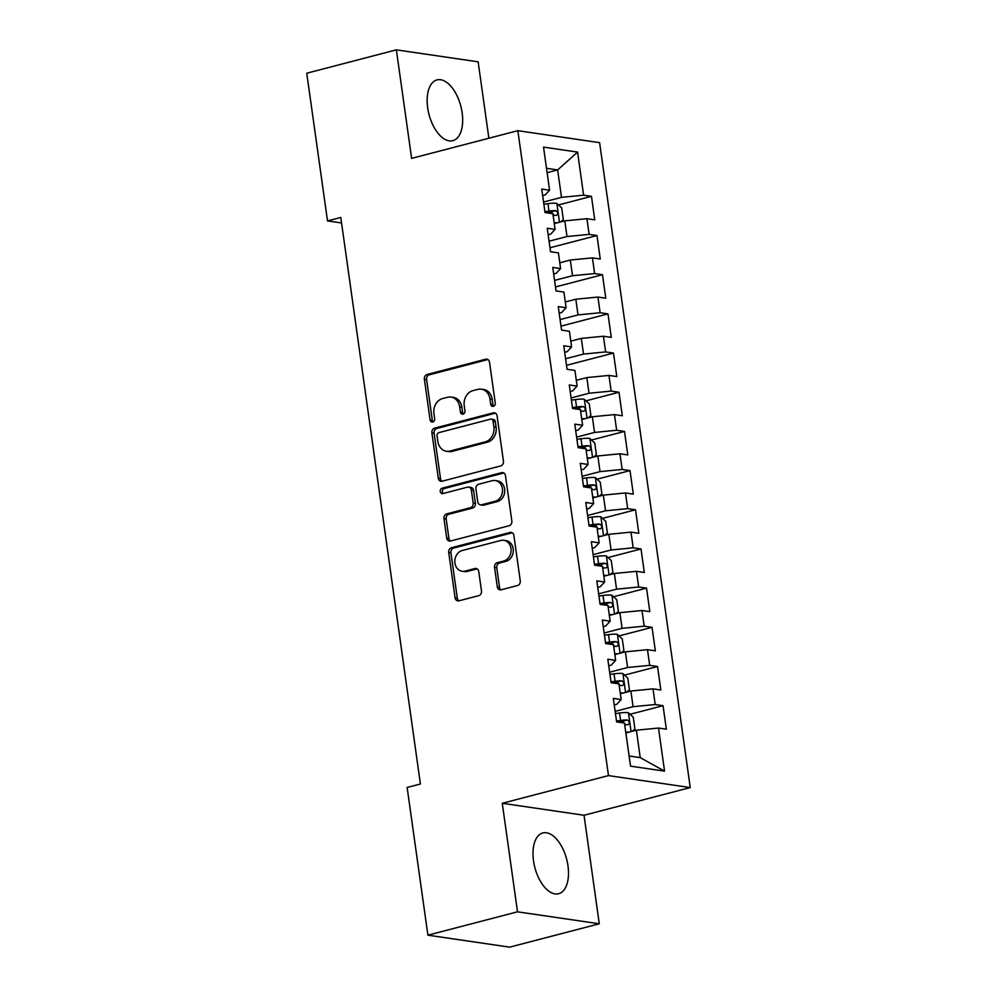 <?xml version="1.0" encoding="UTF-8"?>
<svg xmlns="http://www.w3.org/2000/svg" width="997" height="997" viewBox="0 0 997 997"><rect width="100%" height="100%" fill="white"/><g stroke="black" fill="none" stroke-linecap="round" stroke-linejoin="round"><path stroke-width="1.5" d="M493.365 406.352A2.767 2.306 -81.7 0 0 495.272 403.062L489.527 362.198A3.951 3.29 -81.7 0 0 486.848 359.144A3.951 3.29 -81.7 0 0 485.726 359.207L427.09 374.498A3.951 3.29 -81.7 0 0 424.373 379.196L430.106 420.049A2.767 2.306 -81.7 0 0 434.667 418.865L433.932 413.581A12.649 10.518 -81.7 0 1 442.631 398.551L447.516 397.28A12.649 10.518 -81.7 0 1 451.08 397.068A12.649 10.518 -81.7 0 1 459.667 406.863L460.415 412.147A2.767 2.306 -81.7 0 0 464.976 410.963L464.228 405.679A12.649 10.518 -81.7 0 1 472.927 390.65L477.812 389.378A12.649 10.518 -81.7 0 1 481.377 389.179A12.649 10.518 -81.7 0 1 489.963 398.962L490.711 404.259A2.767 2.306 -81.7 0 0 493.365 406.352M567.978 865.857A31.393 16.438 75.4 0 0 542.829 832.956A31.393 16.438 75.4 0 0 533.507 860.81A31.393 16.438 75.4 0 0 558.669 893.723A31.393 16.438 75.4 0 0 567.978 865.857M462.147 112.823A31.393 16.438 75.4 0 0 436.985 79.91A31.393 16.438 75.4 0 0 427.676 107.776A31.393 16.438 75.4 0 0 452.837 140.677A31.393 16.438 75.4 0 0 462.147 112.823M497.291 586.822A3.951 3.29 -81.7 0 0 499.971 589.888A3.951 3.29 -81.7 0 0 501.092 589.825L517.543 585.526A3.951 3.29 -81.7 0 0 520.26 580.84L513.879 535.451A3.951 3.29 -81.7 0 0 511.199 532.398A3.951 3.29 -81.7 0 0 510.078 532.46L451.442 547.752A3.951 3.29 -81.7 0 0 448.712 552.45L455.093 597.826A3.951 3.29 -81.7 0 0 457.785 600.879A3.951 3.29 -81.7 0 0 458.894 600.817L478.772 595.645A3.951 3.29 -81.7 0 0 481.489 590.947L478.759 571.518A3.951 3.29 -81.7 0 0 476.068 568.464A3.951 3.29 -81.7 0 0 474.958 568.527L465.101 571.094A10.568 8.799 -81.7 0 1 462.122 571.269A10.568 8.799 -81.7 0 1 454.819 561.311A10.568 8.799 -81.7 0 1 462.209 550.518L500.818 540.461A10.568 8.799 -81.7 0 1 503.797 540.287A10.568 8.799 -81.7 0 1 511.1 550.232A10.568 8.799 -81.7 0 1 503.709 561.024L497.279 562.707A3.951 3.29 -81.7 0 0 494.562 567.405L497.291 586.822L499.497 587.146A3.951 3.29 -81.7 0 0 501.117 589.813M517.518 911.819L599.284 923.783L584.03 815.259L502.264 803.283L517.518 911.819L427.9 935.174L407.137 787.468L420.41 784.003L340.787 217.458L327.515 220.923L341.572 222.979M502.264 803.283L608.482 775.591L517.842 130.682L599.608 142.658L690.248 787.568L608.482 775.591M488.879 138.234L478.136 61.826L396.37 49.85L411.624 158.373L517.842 130.682M396.37 49.85L306.752 73.217L327.515 220.923M500.731 465.923A3.951 3.29 -81.7 0 0 503.448 461.237L497.067 415.849A3.951 3.29 -81.7 0 0 494.387 412.795A3.951 3.29 -81.7 0 0 493.266 412.858L434.63 428.149A3.951 3.29 -81.7 0 0 431.913 432.835L438.281 478.224A3.951 3.29 -81.7 0 0 440.973 481.277A3.951 3.29 -81.7 0 0 442.082 481.215L500.731 465.923M505.479 475.656L511.847 521.032A3.951 3.29 -81.7 0 1 509.131 525.731L450.494 541.022A3.951 3.29 -81.7 0 1 449.373 541.084A3.951 3.29 -81.7 0 1 446.693 538.019L443.964 518.602A3.951 3.29 -81.7 0 1 446.681 513.904L470.459 507.71A3.951 3.29 -81.7 0 0 473.176 503.011L471.369 490.125A3.951 3.29 -81.7 0 0 468.69 487.072A3.951 3.29 -81.7 0 0 467.568 487.134L442.805 493.59A2.767 2.306 -81.7 0 1 442.057 488.206L501.678 472.653A3.951 3.29 -81.7 0 1 502.787 472.59A3.951 3.29 -81.7 0 1 505.479 475.656M558.47 204.946L591.458 196.334L583.619 195.188L577.562 152.092L543.527 147.107L549.584 190.203L541.732 189.056L545.047 212.573L552.886 213.719L555.092 229.385L547.241 228.238L550.543 251.743L558.395 252.902L560.601 268.567L552.749 267.42L556.052 290.925L563.903 292.071L566.109 307.749L558.258 306.602L561.56 330.107L569.412 331.253L571.605 346.931L563.766 345.785L567.069 369.289L574.908 370.435L577.113 386.113L569.275 384.954L572.577 408.471L580.416 409.617L582.622 425.283L574.783 424.136L578.086 447.653L585.924 448.8L588.13 464.465L580.279 463.318L583.581 486.823L591.433 487.982L593.639 503.647L585.787 502.5L589.09 526.005L596.941 527.151L599.147 542.829L591.296 541.683L594.598 565.187L602.45 566.333L604.643 582.011L596.804 580.865L600.107 604.369L607.946 605.515L610.152 621.193L602.313 620.047L605.615 643.551L613.454 644.698L615.66 660.375L607.821 659.216L611.124 682.733L618.963 683.88L621.168 699.545L613.317 698.399L616.62 721.915L624.471 723.062L630.528 766.157L664.563 771.142L640.236 757.633L636.385 730.203L625.867 732.957M591.458 196.334L594.76 219.851L586.921 218.704L589.127 234.37L567.006 236.538L549.073 241.212M549.995 247.767L596.966 235.516L589.127 234.37M596.966 235.516L600.269 259.033L592.43 257.874L594.636 273.552L572.515 275.72L554.569 280.394M555.491 286.949L602.475 274.698L594.636 273.552M602.475 274.698L605.777 298.203L597.938 297.056L600.132 312.734L578.023 314.902L560.077 319.576M560.999 326.131L607.983 313.881L600.132 312.734M607.983 313.881L611.286 337.385L603.434 336.238L605.64 351.916L583.532 354.085L565.586 358.758M566.508 365.313L613.491 353.063L605.64 351.916M613.491 353.063L616.794 376.567L608.943 375.42L611.149 391.086L589.028 393.254L571.094 397.94M585.999 400.844L619 392.245L611.149 391.086M619 392.245L622.302 415.749L614.451 414.602L616.657 430.268L594.536 432.436L576.602 437.122M591.508 440.026L624.496 431.414L616.657 430.268M624.496 431.414L627.798 454.931L619.96 453.785L622.165 469.45L600.044 471.618L582.111 476.292M597.016 479.208L630.004 470.596L622.165 469.45M630.004 470.596L633.307 494.113L625.468 492.954L627.674 508.632L605.553 510.8L587.619 515.474M602.524 518.378L635.513 509.779L627.674 508.632M635.513 509.779L638.815 533.283L630.976 532.136L633.17 547.814L611.061 549.983L593.115 554.656M608.033 557.56L641.021 548.961L633.17 547.814M641.021 548.961L644.324 572.465L636.472 571.318L638.678 586.996L616.57 589.165L598.624 593.838M613.541 596.742L646.53 588.143L638.678 586.996M646.53 588.143L649.832 611.647L641.981 610.5L644.187 626.178L622.066 628.334L604.132 633.02M619.037 635.924L652.038 627.325L644.187 626.178M652.038 627.325L655.341 650.829L647.489 649.683L649.695 665.348L627.574 667.516L609.641 672.202M624.546 675.106L657.534 666.507L649.695 665.348M657.534 666.507L660.849 690.011L652.998 688.865L655.203 704.53L633.083 706.699L615.149 711.372M630.054 714.288L663.042 705.677L655.203 704.53M663.042 705.677L666.345 729.193L658.506 728.047L664.563 771.142M614.239 704.954L616.732 704.306L621.168 699.545M658.506 728.047L636.385 730.203M608.731 665.772L611.223 665.124L615.66 660.375M633.083 706.699L630.877 691.033L620.358 693.775M652.998 688.865L630.877 691.033M603.235 626.59L605.715 625.942L610.152 621.193M627.574 667.516L625.381 651.851L614.85 654.593M647.489 649.683L625.381 651.851M597.726 587.42L600.206 586.759L604.643 582.011M622.066 628.334L619.872 612.669L609.341 615.411M641.981 610.5L619.872 612.669M592.218 548.238L594.698 547.59L599.147 542.829M616.57 589.165L614.364 573.487L603.833 576.229M636.472 571.318L614.364 573.487M586.71 509.056L589.202 508.408L593.639 503.647M611.061 549.983L608.855 534.305L598.325 537.047M630.976 532.136L608.855 534.305M581.201 469.874L583.694 469.226L588.13 464.465M605.553 510.8L603.347 495.123L592.829 497.877M625.468 492.954L603.347 495.123M575.693 430.692L578.185 430.043L582.622 425.283M600.044 471.618L597.839 455.953L587.32 458.695M619.96 453.785L597.839 455.953M570.197 391.509L572.677 390.861L577.113 386.113M594.536 432.436L592.33 416.771L581.812 419.513M614.451 414.602L592.33 416.771M564.688 352.327L567.168 351.679L571.605 346.931M589.028 393.254L586.834 377.589L576.303 380.331M608.943 375.42L586.834 377.589M559.18 313.158L561.66 312.51L566.109 307.749M583.532 354.085L581.326 338.407L570.795 341.148M603.434 336.238L581.326 338.407M553.671 273.976L556.164 273.328L560.601 268.567M578.023 314.902L575.817 299.225L565.287 301.966M597.938 297.056L575.817 299.225M548.163 234.794L550.656 234.145L555.092 229.385M572.515 275.72L570.309 260.043L559.791 262.797M592.43 257.874L570.309 260.043M542.655 195.611L545.147 194.963L549.584 190.203M567.006 236.538L564.801 220.86L554.282 223.615M586.921 218.704L564.801 220.86M427.9 935.174L509.666 947.15L599.284 923.783M584.03 815.259L690.248 787.568M629.107 756L640.236 757.633M547.116 172.68L557.647 169.926L546.506 168.306M583.619 195.188L561.498 197.356L543.564 202.03M561.498 197.356L557.647 169.926L577.562 152.092M493.752 406.215A2.767 2.306 -81.7 0 1 492.917 404.583L492.182 399.286A12.649 10.518 -81.7 0 0 483.582 389.491L481.377 389.179M451.08 397.068L453.286 397.392A12.649 10.518 -81.7 0 1 461.873 407.187L462.62 412.471A2.767 2.306 -81.7 0 0 463.443 414.116M485.726 359.207L487.894 359.518L429.296 374.822A3.951 3.29 -81.7 0 0 426.579 379.521L432.324 420.373A2.767 2.306 -81.7 0 0 433.147 422.018M493.266 412.858L495.434 413.169L436.836 428.473A3.951 3.29 -81.7 0 0 434.119 433.159L440.5 478.548A3.951 3.29 -81.7 0 0 442.107 481.215M493.104 421.27A2.767 2.306 -81.7 0 0 490.449 419.176L438.967 432.598A2.767 2.306 -81.7 0 0 437.06 435.876L437.845 441.459A12.649 10.518 -81.7 0 0 446.444 451.255A12.649 10.518 -81.7 0 0 450.008 451.043L485.19 441.87A12.649 10.518 -81.7 0 0 493.889 426.853L493.104 421.27L495.31 421.594A2.767 2.306 -81.7 0 0 493.428 419.45L491.222 419.126M446.444 451.255L448.65 451.579A12.649 10.518 -81.7 0 0 452.214 451.367L450.008 451.043M495.31 421.594L496.095 427.177A12.649 10.518 -81.7 0 1 487.396 442.194L452.214 451.367M468.69 487.072L470.896 487.396A3.951 3.29 -81.7 0 1 473.575 490.449L475.395 503.335A3.951 3.29 -81.7 0 1 472.678 508.034L448.887 514.228A3.951 3.29 -81.7 0 0 446.17 518.926L448.899 538.343A3.951 3.29 -81.7 0 0 450.519 541.01M503.859 472.989L444.263 488.53A2.767 2.306 -81.7 0 0 443.216 493.478M495.148 501.267A10.568 8.799 -81.7 0 0 502.525 490.474A10.568 8.799 -81.7 0 0 495.222 480.529A10.568 8.799 -81.7 0 0 492.256 480.691L478.647 484.243A3.951 3.29 -81.7 0 0 475.93 488.941L477.737 501.815A3.951 3.29 -81.7 0 0 480.429 504.881A3.951 3.29 -81.7 0 0 481.539 504.818L495.148 501.267L497.353 501.591A10.568 8.799 -81.7 0 0 504.744 490.798A10.568 8.799 -81.7 0 0 497.441 480.853L495.222 480.529M480.429 504.881L482.635 505.205A3.951 3.29 -81.7 0 0 483.757 505.143L481.539 504.818M497.353 501.591L483.757 505.143M503.797 540.287L506.002 540.611A10.568 8.799 -81.7 0 1 513.305 550.556A10.568 8.799 -81.7 0 1 505.915 561.348L499.485 563.031A3.951 3.29 -81.7 0 0 496.768 567.729L499.497 587.146M462.122 571.269L464.34 571.593A10.568 8.799 -81.7 0 0 467.319 571.418L465.101 571.094M474.958 568.527L477.114 568.838L467.319 571.418M510.078 532.46L512.246 532.772L453.647 548.076A3.951 3.29 -81.7 0 0 450.931 552.774L457.311 598.15A3.951 3.29 -81.7 0 0 458.919 600.817M560.613 221.957L563.342 219.652L561.697 207.899L556.725 203.338A10.668 1.969 172 0 0 547.964 203.675L543.876 204.235M557.435 222.792A10.668 1.969 172 0 0 554.182 222.892M553.136 215.452A10.668 1.969 -8 0 1 556.363 215.34C558.382 213.881 558.17 212.324 555.703 210.641A10.668 1.969 172 0 0 549.011 211.115L544.91 211.676M545.259 212.598L549.048 212.087A5.434 0.997 -8 0 1 550.93 211.887L553.422 214.38M588.155 417.855L590.872 415.55L589.227 403.797L584.254 399.236A10.668 1.969 172 0 0 575.493 399.573L571.406 400.133M584.965 418.69A10.668 1.969 172 0 0 581.712 418.79M580.665 411.35A10.668 1.969 -8 0 1 583.893 411.25C585.924 409.792 585.7 408.222 583.233 406.539A10.668 1.969 172 0 0 576.54 407.013L572.452 407.574M572.789 408.496L576.578 407.985A5.434 0.997 -8 0 1 578.459 407.785L580.952 410.29M593.651 457.037L596.38 454.732L594.735 442.98L589.763 438.418A10.668 1.969 172 0 0 581.002 438.755L576.914 439.316M590.473 457.872A10.668 1.969 172 0 0 587.221 457.972M586.174 450.532A10.668 1.969 -8 0 1 589.401 450.42C591.42 448.962 591.209 447.404 588.741 445.721A10.668 1.969 172 0 0 582.049 446.195L577.961 446.756M578.297 447.678L582.086 447.167A5.434 0.997 -8 0 1 583.968 446.968L586.46 449.473M599.16 496.219L601.889 493.914L600.231 482.162L595.259 477.6A10.668 1.969 172 0 0 586.51 477.924L582.41 478.485M595.969 497.054A10.668 1.969 172 0 0 592.717 497.154M591.682 489.714A10.668 1.969 -8 0 1 594.91 489.602C596.929 488.144 596.717 486.586 594.249 484.903A10.668 1.969 172 0 0 587.557 485.377L583.457 485.938M583.806 486.86L587.594 486.337A5.434 0.997 -8 0 1 589.464 486.15L591.969 488.642M604.668 535.401L607.397 533.096L605.74 521.344L600.767 516.77A10.668 1.969 172 0 0 592.019 517.107L587.918 517.667M601.478 536.224A10.668 1.969 172 0 0 598.225 536.336M597.178 528.896A10.668 1.969 -8 0 1 600.406 528.784C602.437 527.326 602.213 525.755 599.745 524.086A10.668 1.969 172 0 0 593.065 524.559L588.965 525.12M589.314 526.042L593.103 525.519A5.434 0.997 -8 0 1 594.972 525.332L597.477 527.824M610.176 574.584L612.906 572.278L611.248 560.526L606.276 555.952A10.668 1.969 172 0 0 597.527 556.289L593.427 556.849M606.986 575.406A10.668 1.969 172 0 0 603.733 575.518M602.687 568.066A10.668 1.969 -8 0 1 605.914 567.966C607.946 566.508 607.721 564.938 605.254 563.268A10.668 1.969 172 0 0 598.574 563.729L594.474 564.29M594.823 565.224L598.599 564.701A5.434 0.997 -8 0 1 600.481 564.514L602.973 567.006M615.685 613.753L618.414 611.46L616.757 599.696L611.784 595.134A10.668 1.969 172 0 0 603.023 595.471L598.935 596.032M612.494 614.588A10.668 1.969 172 0 0 609.242 614.7M608.195 607.248A10.668 1.969 -8 0 1 611.423 607.148C613.454 605.69 613.23 604.12 610.762 602.45A10.668 1.969 172 0 0 604.07 602.911L599.982 603.472M600.331 604.406L604.107 603.883A5.434 0.997 -8 0 1 605.989 603.683L608.482 606.188M621.193 652.935L623.91 650.63L622.265 638.878L617.293 634.316A10.668 1.969 172 0 0 608.531 634.653L604.444 635.214M618.003 653.77A10.668 1.969 172 0 0 614.75 653.87M613.703 646.43A10.668 1.969 -8 0 1 616.931 646.33C618.963 644.872 618.738 643.302 616.271 641.619A10.668 1.969 172 0 0 609.578 642.093L605.491 642.654M605.827 643.576L609.616 643.065A5.434 0.997 -8 0 1 611.497 642.866L613.99 645.371M626.689 692.117L629.419 689.812L627.774 678.06L622.801 673.498A10.668 1.969 172 0 0 614.04 673.835L609.952 674.396M623.511 692.952A10.668 1.969 172 0 0 620.259 693.052M619.212 685.612A10.668 1.969 -8 0 1 622.44 685.5C624.458 684.054 624.247 682.484 621.779 680.801A10.668 1.969 172 0 0 615.087 681.275L610.999 681.836M611.335 682.758L615.124 682.247A5.434 0.997 -8 0 1 617.006 682.048L619.498 684.553M632.198 731.299L634.927 728.994L633.269 717.242L628.309 712.681A10.668 1.969 172 0 0 619.548 713.005L615.448 713.565M629.007 732.134A10.668 1.969 172 0 0 625.755 732.234M624.72 724.794A10.668 1.969 -8 0 1 627.948 724.682C629.967 723.224 629.755 721.666 627.287 719.984A10.668 1.969 172 0 0 620.595 720.457L616.495 721.018M616.844 721.94L620.633 721.429A5.434 0.997 -8 0 1 622.502 721.23L625.007 723.722M492.182 399.286L489.963 398.962M462.62 412.471L460.415 412.147M461.873 407.187L459.667 406.863M432.324 420.373L430.106 420.049M426.579 379.521L424.373 379.196M429.296 374.822L427.09 374.498M492.917 404.583L490.711 404.259M440.5 478.548L438.281 478.224M434.119 433.159L431.913 432.835M436.836 428.473L434.63 428.149M487.396 442.194L485.19 441.87M496.095 427.177L493.889 426.853M448.899 538.343L446.693 538.019M446.17 518.926L443.964 518.602M448.887 514.228L446.681 513.904M472.678 508.034L470.459 507.71M475.395 503.335L473.176 503.011M473.575 490.449L471.369 490.125M444.263 488.53L442.057 488.206M503.834 472.977L501.678 472.653M496.768 567.729L494.562 567.405M499.485 563.031L497.279 562.707M505.915 561.348L503.709 561.024M457.311 598.15L455.093 597.826M450.931 552.774L448.712 552.45M453.647 548.076L451.442 547.752M559.491 222.256L556.849 203.45M549.011 211.115L547.964 203.675M550.93 211.887L555.703 210.641M587.021 418.154L584.379 399.348M576.54 407.013L575.493 399.573M578.459 407.785L583.233 406.539M592.53 457.336L589.888 438.53M582.049 446.195L581.002 438.755M583.968 446.968L588.741 445.721M598.038 496.518L595.396 477.713M587.557 485.377L586.51 477.924M589.464 486.15L594.249 484.903M603.534 535.688L600.892 516.895M593.065 524.559L592.019 517.107M594.972 525.332L599.745 524.086M609.042 574.87L606.4 556.064M598.574 563.729L597.527 556.289M600.481 564.514L605.254 563.268M614.551 614.052L611.909 595.246M604.07 602.911L603.023 595.471M605.989 603.683L610.762 602.45M620.059 653.234L617.417 634.428M609.578 642.093L608.531 634.653M611.497 642.866L616.271 641.619M625.568 692.417L622.926 673.611M615.087 681.275L614.04 673.835M617.006 682.048L621.779 680.801M631.076 731.599L628.434 712.793M620.595 720.457L619.548 713.005M622.502 721.23L627.287 719.984"/></g></svg>
